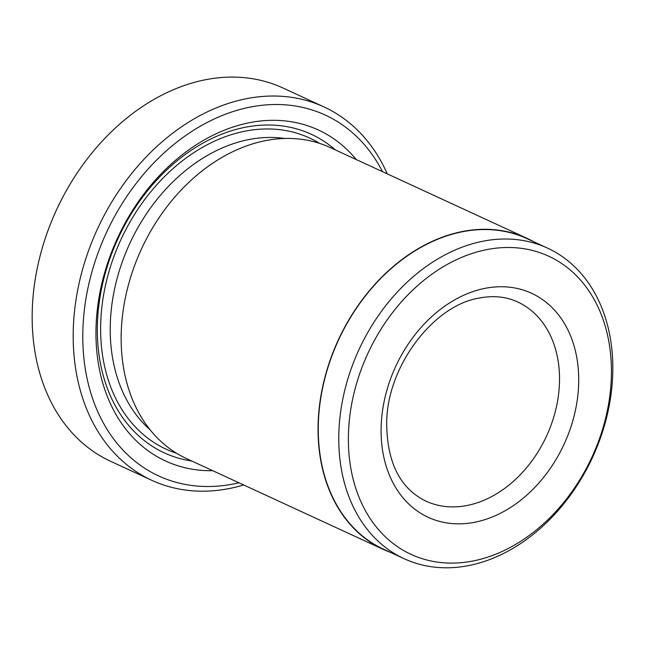 <?xml version="1.0" encoding="UTF-8"?>
<svg xmlns="http://www.w3.org/2000/svg" width="645" height="645" viewBox="0 0 645 645"><rect width="100%" height="100%" fill="white"/><g stroke="black" fill="none" stroke-linecap="round" stroke-linejoin="round"><path stroke-width="0.97" d="M382.525 171.675A198.733 149.43 114.8 0 0 249.204 107.288A198.733 149.43 114.8 0 0 82.947 328.015A198.733 149.43 114.8 0 0 234.748 483.718A198.733 149.43 114.8 0 0 238.956 482.791M243.681 484.976A205.586 154.582 -65.2 0 1 230.394 488.313A205.586 154.582 -65.2 0 1 151.736 480.283A205.586 154.582 -65.2 0 1 80.448 277.527A205.586 154.582 -65.2 0 1 245.358 98.903A205.586 154.582 -65.2 0 1 324.016 106.941A205.586 154.582 -65.2 0 1 387.25 173.852M485.878 249.792A164.193 123.461 114.8 0 0 348.51 432.158A164.193 123.461 114.8 0 0 473.93 560.803A164.193 123.461 114.8 0 0 611.299 378.438A164.193 123.461 114.8 0 0 485.878 249.792M469.576 565.399A171.046 128.613 -65.2 0 1 404.133 558.715A171.046 128.613 -65.2 0 1 344.817 390.023A171.046 128.613 -65.2 0 1 482.025 241.407A171.046 128.613 -65.2 0 1 547.468 248.091A171.046 128.613 -65.2 0 1 606.784 416.783A171.046 128.613 -65.2 0 1 469.576 565.399M324.016 106.941L282.994 88.01A205.586 154.582 114.8 0 0 204.336 79.972A205.586 154.582 114.8 0 0 39.426 258.597A205.586 154.582 114.8 0 0 110.714 461.352L151.736 480.283M547.468 248.091L526.957 238.626A171.046 128.613 114.8 0 0 461.514 231.942A171.046 128.613 114.8 0 0 324.306 380.558A171.046 128.613 114.8 0 0 383.622 549.25L404.133 558.715M383.501 549.5L186.599 458.635A171.32 128.823 -65.2 0 1 127.194 289.678A171.32 128.823 -65.2 0 1 264.619 140.82A171.32 128.823 -65.2 0 1 330.167 147.52L527.07 238.376A171.32 128.823 114.8 0 0 461.522 231.684A171.32 128.823 114.8 0 0 324.096 380.534A171.32 128.823 114.8 0 0 383.501 549.5A171.32 128.823 114.8 0 0 390.233 552.297M212.705 470.681A182.285 137.062 -65.2 0 1 97.073 311.745A182.285 137.062 -65.2 0 1 248.607 122.864A182.285 137.062 -65.2 0 1 356.274 159.565M191.871 461.062A175.432 131.911 -65.2 0 1 99.854 298.159A175.432 131.911 -65.2 0 1 244.261 127.46A175.432 131.911 -65.2 0 1 335.44 149.946M533.576 241.681A171.32 128.823 114.8 0 0 527.07 238.376M425.756 501.068A109.65 82.447 114.8 0 0 467.706 505.357A109.65 82.447 114.8 0 0 555.659 410.091A109.65 82.447 114.8 0 0 517.637 301.957C506.075 296.603 493.167 295.329 478.929 298.119C433.634 305.44 387.363 365.812 386.686 422.072C386.75 461.917 399.771 488.249 425.756 501.068M475.413 522.119A123.356 92.751 -65.2 0 1 381.195 425.474A123.356 92.751 -65.2 0 1 484.387 288.476A123.356 92.751 -65.2 0 1 578.613 385.121A123.356 92.751 -65.2 0 1 475.413 522.119M150.245 429.949A164.467 123.671 -65.2 0 1 121.034 265.442A164.467 123.671 -65.2 0 1 247.962 139.739A164.467 123.671 -65.2 0 1 284.751 138.465M176.625 453.306A171.32 128.823 -65.2 0 1 105.038 287.42A171.32 128.823 -65.2 0 1 244.108 131.354A171.32 128.823 -65.2 0 1 319.638 143.383"/></g></svg>
